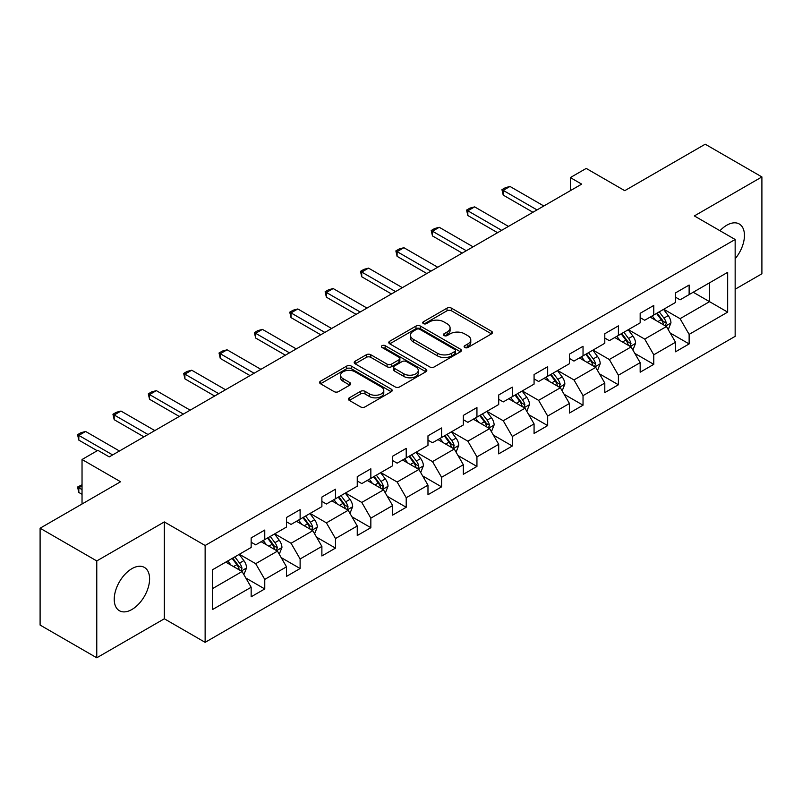 <?xml version="1.0" encoding="UTF-8"?>
<svg xmlns="http://www.w3.org/2000/svg" width="802" height="802" viewBox="0 0 802 802"><rect width="100%" height="100%" fill="white"/><g stroke="black" fill="none" stroke-linecap="round" stroke-linejoin="round"><path stroke-width="1.2" d="M464.769 347.507A2.206 1.273 0 0 0 467.877 347.507L491.526 333.853A3.148 1.815 0 0 0 492.448 332.569A3.148 1.815 0 0 0 491.526 331.286L451.466 308.158A3.148 1.815 0 0 0 447.015 308.158L423.376 321.813A2.206 1.273 0 0 0 422.734 322.715A2.206 1.273 0 0 0 423.376 323.607A2.206 1.273 0 0 0 426.494 323.607L429.551 321.843A10.065 5.814 0 0 1 443.797 321.843L447.135 323.767A10.065 5.814 0 0 1 450.082 327.888A10.065 5.814 0 0 1 447.135 331.998L444.067 333.762A2.206 1.273 0 0 0 443.426 334.665A2.206 1.273 0 0 0 444.067 335.557A2.206 1.273 0 0 0 447.185 335.557L450.243 333.792A10.065 5.814 0 0 1 464.488 333.792L467.827 335.717A10.065 5.814 0 0 1 470.774 339.827A10.065 5.814 0 0 1 467.827 343.938L464.769 345.712A2.206 1.273 0 0 0 464.117 346.604A2.206 1.273 0 0 0 464.769 347.507L464.769 345.712M131.909 609.49A25.002 14.436 120 0 0 148.25 587.455A25.002 14.436 120 0 0 144.41 567.425A25.002 14.436 120 0 0 131.909 568.658A25.002 14.436 120 0 0 115.578 590.693A25.002 14.436 120 0 0 119.408 610.733A25.002 14.436 120 0 0 131.909 609.49M735.153 258.775A25.002 14.436 120 0 0 739.264 223.989A25.002 14.436 120 0 0 726.762 225.222A25.002 14.436 120 0 0 719.965 230.725M349.331 397.832A3.148 1.815 0 0 0 348.409 399.115A3.148 1.815 0 0 0 349.331 400.409L360.569 406.895A3.148 1.815 0 0 0 365.02 406.895L391.276 391.737A3.148 1.815 0 0 0 392.198 390.444A3.148 1.815 0 0 0 391.276 389.16L351.226 366.043A3.148 1.815 0 0 0 346.775 366.043L320.519 381.201A3.148 1.815 0 0 0 319.597 382.484A3.148 1.815 0 0 0 320.519 383.767L334.093 391.607A3.148 1.815 0 0 0 338.544 391.607L349.782 385.12A3.148 1.815 0 0 0 350.705 383.827A3.148 1.815 0 0 0 349.782 382.544L343.045 378.664A8.421 4.862 0 0 1 340.579 375.226A8.421 4.862 0 0 1 345.782 370.735A8.421 4.862 0 0 1 354.955 371.787L381.321 387.015A8.421 4.862 0 0 1 383.787 390.444A8.421 4.862 0 0 1 378.594 394.935A8.421 4.862 0 0 1 369.421 393.882L365.02 391.346A3.148 1.815 0 0 0 360.569 391.346L349.331 397.832L349.331 400.409M735.153 289.231L761.9 273.783L761.9 176.931L705.229 144.21L624.748 190.675L586.212 168.42L570.342 177.583L581.681 184.129L109.242 456.889L97.904 450.343L82.035 459.506L82.035 504.007M96.771 560.939L96.771 657.79L164.33 618.783L164.33 521.932L96.771 560.939L40.1 528.217L120.581 481.751L82.035 459.506M164.33 521.932L205.132 545.49L735.153 239.487L735.153 336.349L205.132 642.342L205.132 545.49M761.9 176.931L694.342 215.928L735.153 239.487M429.772 366.935A3.148 1.815 0 0 0 434.223 366.935L460.478 351.777A3.148 1.815 0 0 0 461.401 350.494A3.148 1.815 0 0 0 460.478 349.211L420.428 326.083A3.148 1.815 0 0 0 415.977 326.083L389.722 341.241A3.148 1.815 0 0 0 388.8 342.524A3.148 1.815 0 0 0 389.722 343.817L429.772 366.935M382.925 347.978A2.206 1.273 0 0 1 385.16 348.299L425.842 371.777L399.627 386.915A3.148 1.815 0 0 1 395.175 386.915L355.116 363.787L355.116 361.221A3.148 1.815 0 0 0 354.193 362.504A3.148 1.815 0 0 0 355.116 363.787M355.116 361.221L366.354 354.735A3.148 1.815 0 0 1 370.805 354.735L387.055 364.108A3.148 1.815 0 0 0 391.506 364.108L398.955 359.807A3.148 1.815 0 0 0 399.877 358.524A3.148 1.815 0 0 0 398.955 357.241L382.043 347.477A2.206 1.273 0 0 1 381.401 346.574A2.206 1.273 0 0 1 382.755 345.401A2.206 1.273 0 0 1 385.16 345.672L425.882 369.191A3.148 1.815 0 0 1 426.804 370.474A3.148 1.815 0 0 1 425.882 371.757L425.882 369.191M96.771 657.79L40.1 625.069L40.1 528.217M245.823 578.021L264.76 588.949L264.76 579.395L286.514 566.824L286.514 576.377L300.118 568.528L300.118 558.974L321.883 546.413L321.883 555.966L335.487 548.107L335.487 538.553L357.251 525.992L357.251 535.546L370.845 527.696L370.845 518.142L392.609 505.571L392.609 515.125L406.213 507.275L406.213 497.721L427.977 485.16L427.977 494.714L441.581 486.854L441.581 477.3L463.345 464.739L463.345 474.293L476.939 466.443L476.939 456.889L498.704 444.318L498.704 453.872L512.308 446.022L512.308 436.468L534.072 423.907L534.072 433.461L547.676 425.601L547.676 416.048L569.44 403.486L569.44 413.04L583.034 405.19L583.034 395.637L604.798 383.065L604.798 392.619L618.402 384.77L618.402 375.216L640.166 362.654L640.166 372.208L653.77 364.349L653.77 354.795L675.525 342.233L675.525 351.787L689.129 343.938L689.129 334.384L727.665 312.128L727.665 272.339L709.529 282.815L709.529 301.662L727.665 312.128M264.76 588.949L251.156 596.798L251.156 587.244L212.62 609.49L212.62 569.711L251.156 547.455L251.156 537.901L264.76 530.052L264.76 539.606L286.514 527.034L286.514 517.48L300.118 509.631L300.118 519.185L321.883 506.623L321.883 497.07L335.487 489.21L335.487 498.764L357.251 486.202L357.251 476.649L370.845 468.799L370.845 478.353L392.609 465.782L392.609 456.228L406.213 448.378L406.213 457.932L427.977 445.371L427.977 435.817L441.581 427.957L441.581 437.511L463.345 424.95L463.345 415.396L476.939 407.546L476.939 417.1L498.704 404.529L498.704 394.975L512.308 387.125L512.308 396.679L534.072 384.118L534.072 374.564L547.676 366.704L547.676 376.258L569.44 363.697L569.44 354.143L583.034 346.294L583.034 355.847L604.798 343.276L604.798 333.722L618.402 325.873L618.402 335.426L640.166 322.865L640.166 313.311L653.77 305.452L653.77 315.006L675.525 302.444L675.525 292.89L689.129 285.041L689.129 294.595L727.665 272.339M261.131 541.701L277.452 551.124L255.688 563.686L239.367 554.262M251.156 542.222L255.688 544.839L264.76 539.606M255.688 563.686L264.76 579.395M277.452 551.124L286.514 566.824M296.489 521.28L312.82 530.703L291.056 543.265L274.725 533.841M286.514 521.801L291.056 524.418L300.118 519.185M291.056 543.265L300.118 558.974M312.82 530.703L321.883 546.413M331.858 500.859L348.178 510.283L326.414 522.854L310.093 513.43M321.883 501.39L326.414 504.007L335.487 498.764M326.414 522.854L335.487 538.553M348.178 510.283L357.251 525.992M367.226 480.448L383.546 489.872L361.782 502.433L345.462 493.009M357.251 480.969L361.782 483.586L370.845 478.353M361.782 502.433L370.845 518.142M383.546 489.872L392.609 505.571M402.584 460.027L418.905 469.451L397.15 482.012L380.82 472.589M392.609 460.548L397.15 463.165L406.213 457.932M397.15 482.012L406.213 497.721M418.905 469.451L427.977 485.16M437.952 439.606L454.273 449.03L432.509 461.601L416.188 452.178M427.977 440.138L432.509 442.754L441.581 437.511M432.509 461.601L441.581 477.3M454.273 449.03L463.345 464.739M473.32 419.195L489.641 428.619L467.877 441.18L451.556 431.757M463.345 419.717L467.877 422.333L476.939 417.1M467.877 441.18L476.939 456.889M489.641 428.619L498.704 444.318M508.679 398.774L524.999 408.198L503.235 420.759L486.914 411.336M498.704 399.296L503.235 401.912L512.308 396.679M503.235 420.759L512.308 436.468M524.999 408.198L534.072 423.907M544.047 378.354L560.367 387.777L538.603 400.348L522.282 390.925M534.072 378.885L538.603 381.501L547.676 376.258M538.603 400.348L547.676 416.048M560.367 387.777L569.44 403.486M579.405 357.943L595.736 367.366L573.971 379.927L557.651 370.504M569.44 358.464L573.971 361.08L583.034 355.847M573.971 379.927L583.034 395.637M595.736 367.366L604.798 383.065M614.773 337.522L631.094 346.945L609.33 359.507L593.009 350.083M604.798 338.043L609.33 340.66L618.402 335.426M609.33 359.507L618.402 375.216M631.094 346.945L640.166 362.654M650.141 317.101L666.462 326.524L644.698 339.096L628.377 329.672M640.166 317.632L644.698 320.249L653.77 315.006M644.698 339.096L653.77 354.795M666.462 326.524L675.525 342.233M693.209 292.239L709.529 301.662L680.066 318.675L663.745 309.251M675.525 297.211L680.066 299.828L689.129 294.595M680.066 318.675L689.129 334.384M164.33 618.783L205.132 642.342M570.342 177.583L570.342 190.675M212.62 588.558L242.084 571.535L225.763 562.112M242.084 571.535L251.156 587.244M670.201 333.01L689.129 343.938M634.833 353.421L653.77 364.349M599.475 373.842L618.402 384.77M564.107 394.263L583.034 405.19M528.739 414.674L547.676 425.601M493.38 435.095L512.308 446.022M458.012 455.516L476.939 466.443M422.654 475.927L441.581 486.854M387.286 496.348L406.213 507.275M351.918 516.769L370.845 527.696M316.559 537.18L335.487 548.107M281.191 557.601L300.118 568.528M465.641 347.817L467.827 346.564A10.065 5.814 0 0 0 470.774 342.444L470.774 339.827M450.082 327.888L450.082 330.504A10.065 5.814 0 0 1 447.135 334.614L444.95 335.868M491.486 333.883L451.466 310.785A3.148 1.815 0 0 0 447.015 310.785L424.258 323.918M460.438 351.807L420.428 328.7A3.148 1.815 0 0 0 415.977 328.7L389.762 343.837M454.914 351.396A2.206 1.273 0 0 0 455.566 350.494A2.206 1.273 0 0 0 454.914 349.592L419.757 329.291A2.206 1.273 0 0 0 416.649 329.291L413.421 331.156A10.065 5.814 0 0 0 410.474 335.266A10.065 5.814 0 0 0 413.421 339.376L437.451 353.251A10.065 5.814 0 0 0 451.696 353.251L454.914 351.396L454.914 354.013A2.206 1.273 0 0 0 455.566 353.111L455.566 350.494M410.474 335.266L410.474 337.893A10.065 5.814 0 0 0 413.421 342.003L413.421 339.376M454.914 354.013L451.696 355.877A10.065 5.814 0 0 1 437.451 355.877L413.421 342.003M355.166 363.817L366.354 357.351L366.354 354.735M399.877 358.524L399.877 361.141A3.148 1.815 0 0 1 398.955 362.424L391.506 366.725A3.148 1.815 0 0 1 387.055 366.725L370.805 357.351A3.148 1.815 0 0 0 366.354 357.351M403.907 373.842A8.421 4.862 0 0 0 413.08 374.895A8.421 4.862 0 0 0 418.273 370.404A8.421 4.862 0 0 0 415.807 366.965L406.524 361.602A3.148 1.815 0 0 0 402.073 361.602L394.614 365.912A3.148 1.815 0 0 0 393.692 367.196A3.148 1.815 0 0 0 394.614 368.479L403.907 373.842L403.907 376.459A8.421 4.862 0 0 0 413.08 377.511A8.421 4.862 0 0 0 418.273 373.02L418.273 370.404M393.692 367.196L393.692 369.812A3.148 1.815 0 0 0 394.614 371.095L394.614 368.479M403.907 376.459L394.614 371.095M383.787 390.444L383.787 393.06A8.421 4.862 0 0 1 378.594 397.551A8.421 4.862 0 0 1 369.421 396.499L365.02 393.962A3.148 1.815 0 0 0 360.569 393.962L349.381 400.429M340.579 375.226L340.579 377.842A8.421 4.862 0 0 0 343.045 381.281L343.045 378.664M349.742 385.14L343.045 381.281M391.236 391.757L351.226 368.659A3.148 1.815 0 0 0 346.775 368.659L320.559 383.787M668.256 329.632L670.953 322.835A8.491 4.902 -120 0 0 668.236 315.607L663.555 309.361M655.404 320.148L652.226 315.898M665.149 325.772L666.362 323.196A8.491 4.902 -120 0 0 663.926 318.093L659.254 311.848M657.119 313.071L662.312 319.998A4.331 2.496 60 0 1 663.104 321.311L666.362 323.196M656.527 313.412L661.209 319.657A8.491 4.902 60 0 1 663.645 324.77M537.019 209.913L503.195 190.385L503.195 195.097L501.952 189.663L505.35 187.698L509.992 186.455L543.816 205.984M532.939 212.269L503.195 195.097M509.992 186.455L503.195 190.385L501.952 189.663M632.888 350.053L635.585 343.256A8.491 4.902 -120 0 0 632.868 336.018L628.197 329.772M620.036 340.559L616.858 336.319M629.781 346.183L630.994 343.617A8.491 4.902 -120 0 0 628.567 338.504L623.886 332.259M621.761 333.492L626.953 340.419A4.331 2.496 60 0 1 627.735 341.732L630.994 343.617M621.169 333.832L625.841 340.078A8.491 4.902 60 0 1 628.277 345.191M597.52 370.464L600.217 363.677A8.491 4.902 -120 0 0 597.51 356.439L592.828 350.193M584.668 360.98L581.49 356.74M594.412 366.604L595.635 364.038A8.491 4.902 -120 0 0 593.199 358.925L588.518 352.68M586.392 353.903L591.585 360.84A4.331 2.496 60 0 1 592.367 362.153L595.635 364.038M585.801 354.253L590.483 360.499A8.491 4.902 60 0 1 592.909 365.602M501.651 230.334L467.827 210.806L467.827 215.517L466.584 210.084L469.982 208.119L474.634 206.876L508.458 226.405M497.571 232.69L467.827 215.517M474.634 206.876L467.827 210.806L466.584 210.084M466.293 250.745L432.468 231.217L432.468 235.928L431.215 230.505L434.624 228.54L439.265 227.297L473.09 246.826M462.203 253.101L432.468 235.928M439.265 227.297L432.468 231.217L431.215 230.505M562.162 390.885L564.859 384.088A8.491 4.902 -120 0 0 562.142 376.86L557.46 370.614M549.31 381.401L546.132 377.151M559.054 387.025L560.267 384.449A8.491 4.902 -120 0 0 557.841 379.346L553.159 373.1M551.034 374.323L556.217 381.251A4.331 2.496 60 0 1 557.009 382.564L560.267 384.449M550.433 374.664L555.114 380.91A8.491 4.902 60 0 1 557.55 386.023M526.794 411.296L529.49 404.509A8.491 4.902 -120 0 0 526.784 397.271L522.102 391.025M513.942 401.812L510.764 397.571M523.686 407.436L524.899 404.87A8.491 4.902 -120 0 0 522.473 399.757L517.791 393.511M515.666 394.744L520.859 401.672A4.331 2.496 60 0 1 521.641 402.985L524.899 404.87M515.074 395.085L519.756 401.331A8.491 4.902 60 0 1 522.182 406.444M491.425 431.717L494.122 424.93A8.491 4.902 -120 0 0 491.415 417.692L486.734 411.446M478.583 422.233L475.406 417.992M488.328 427.857L489.541 425.291A8.491 4.902 -120 0 0 487.105 420.178L482.433 413.932M480.298 415.155L485.491 422.093A4.331 2.496 60 0 1 486.273 423.406L489.541 425.291M479.706 415.506L484.388 421.752A8.491 4.902 60 0 1 486.814 426.854M430.925 271.166L397.1 251.638L397.1 256.349L395.857 250.916L399.256 248.951L403.897 247.708L437.722 267.236M426.844 273.522L397.1 256.349M403.897 247.708L397.1 251.638L395.857 250.916M395.556 291.587L361.732 272.058L361.732 276.77L360.489 271.337L363.887 269.372L368.539 268.129L402.363 287.657M391.476 293.943L361.732 276.77M368.539 268.129L361.732 272.058L360.489 271.337M360.198 311.998L326.374 292.469L326.374 297.181L325.121 291.758L328.529 289.793L333.171 288.55L366.995 308.078M356.118 314.354L326.374 297.181M333.171 288.55L326.374 292.469L325.121 291.758M324.83 332.419L291.006 312.89L291.006 317.602L289.763 312.168L293.161 310.204L297.813 308.96L331.627 328.489M320.75 334.775L291.006 317.602M297.813 308.96L291.006 312.89L289.763 312.168M289.462 352.84L255.648 333.311L255.648 338.023L254.394 332.589L257.793 330.625L262.444 329.381L296.269 348.91M285.382 355.196L255.648 338.023M262.444 329.381L255.648 333.311L254.394 332.589M254.104 373.251L220.279 353.722L220.279 358.434L219.026 353L222.435 351.045L227.076 349.802L260.901 369.331M250.023 375.607L220.279 358.434M227.076 349.802L220.279 353.722L219.026 353M218.735 393.672L184.911 374.143L184.911 378.855L183.668 373.421L187.066 371.456L191.718 370.213L225.532 389.742M214.655 396.028L184.911 378.855M191.718 370.213L184.911 374.143L183.668 373.421M183.367 414.083L149.553 394.564L149.553 399.276L148.3 393.842L151.698 391.877L156.35 390.634L190.174 410.163M179.287 416.449L149.553 399.276M156.35 390.634L149.553 394.564L148.3 393.842M148.009 434.504L114.185 414.975L114.185 419.687L112.942 414.253L116.34 412.298L120.982 411.055L154.806 430.574M143.929 436.859L114.185 419.687M120.982 411.055L114.185 414.975L112.942 414.253M456.067 452.138L458.764 445.341A8.491 4.902 -120 0 0 456.047 438.113L451.376 431.867M443.215 442.654L440.037 438.403M452.96 448.278L454.173 445.701A8.491 4.902 -120 0 0 451.747 440.599L447.065 434.353M444.94 435.576L450.123 442.503A4.331 2.496 60 0 1 450.914 443.817L454.173 445.701M444.348 435.917L449.02 442.163A8.491 4.902 60 0 1 451.456 447.275M420.699 472.548L423.396 465.762A8.491 4.902 -120 0 0 420.689 458.523L416.007 452.278M407.847 463.065L404.669 458.824M417.591 468.689L418.814 466.122A8.491 4.902 -120 0 0 416.378 461.01L411.697 454.764M409.571 455.997L414.764 462.924A4.331 2.496 60 0 1 415.546 464.238L418.814 466.122M408.98 456.338L413.662 462.584A8.491 4.902 60 0 1 416.088 467.696M385.331 492.969L388.028 486.182A8.491 4.902 -120 0 0 385.321 478.944L380.639 472.699M372.489 483.486L369.311 479.245M382.233 489.11L383.446 486.543A8.491 4.902 -120 0 0 381.01 481.431L376.338 475.185M374.203 476.408L379.396 483.345A4.331 2.496 60 0 1 380.188 484.659L383.446 486.543M373.612 476.759L378.293 483.005A8.491 4.902 60 0 1 380.729 488.107M349.973 513.39L352.669 506.593A8.491 4.902 -120 0 0 349.953 499.365L345.281 493.12M337.121 503.897L333.943 499.656M346.865 509.531L348.078 506.954A8.491 4.902 -120 0 0 345.652 501.851L340.97 495.606M338.845 496.829L344.028 503.756A4.331 2.496 60 0 1 344.82 505.07L348.078 506.954M338.254 497.17L342.925 503.415A8.491 4.902 60 0 1 345.361 508.528M314.605 533.801L317.301 527.014A8.491 4.902 -120 0 0 314.595 519.776L309.913 513.531M301.752 524.318L298.575 520.077M311.497 529.942L312.72 527.375A8.491 4.902 -120 0 0 310.284 522.262L305.602 516.017M303.477 517.25L308.67 524.177A4.331 2.496 60 0 1 309.452 525.49L312.72 527.375M302.885 517.591L307.567 523.836A8.491 4.902 60 0 1 309.993 528.949M279.246 554.222L281.943 547.425A8.491 4.902 -120 0 0 279.226 540.197L274.545 533.952M266.394 544.738L263.216 540.498M276.139 550.362L277.352 547.796A8.491 4.902 -120 0 0 274.916 542.683L270.244 536.438M268.109 537.661L273.302 544.598A4.331 2.496 60 0 1 274.094 545.911L277.352 547.796M267.517 538.012L272.199 544.257A8.491 4.902 60 0 1 274.635 549.36M243.878 574.643L246.575 567.846A8.491 4.902 -120 0 0 243.858 560.618L239.186 554.362M231.026 565.149L227.848 560.909M240.77 570.783L241.983 568.207A8.491 4.902 -120 0 0 239.557 563.104L234.876 556.859M232.75 558.082L237.943 565.009A4.331 2.496 60 0 1 238.725 566.322L241.983 568.207M232.159 558.423L236.831 564.668A8.491 4.902 60 0 1 239.267 569.781M82.035 485.892L78.817 487.746L82.035 489.611M78.817 492.458L77.573 487.025L78.817 487.746L78.817 492.458L82.035 494.323M77.573 487.025L82.035 484.779M112.641 454.924L78.817 435.396L78.817 440.108L77.573 434.674L80.972 432.709L85.624 431.466L119.448 450.995M97.222 450.734L78.817 440.108M85.624 431.466L78.817 435.396L77.573 434.674M467.827 346.564L467.827 343.938M444.067 335.557L444.067 333.762M447.135 334.614L447.135 331.998M423.376 323.607L423.376 321.813M447.015 310.785L447.015 308.158M451.466 310.785L451.466 308.158M491.526 333.853L491.526 331.286M389.722 343.817L389.722 341.241M415.977 328.7L415.977 326.083M420.428 328.7L420.428 326.083M460.478 351.777L460.478 349.211M437.451 355.877L437.451 353.251M451.696 355.877L451.696 353.251M370.805 357.351L370.805 354.735M387.055 366.725L387.055 364.108M391.506 366.725L391.506 364.108M398.955 362.424L398.955 359.807M385.16 348.299L385.16 345.672M360.569 393.962L360.569 391.346M365.02 393.962L365.02 391.346M369.421 396.499L369.421 393.882M349.782 385.12L349.782 382.544M320.519 383.767L320.519 381.201M346.775 368.659L346.775 366.043M351.226 368.659L351.226 366.043M391.276 391.737L391.276 389.16M665.62 326.043L670.893 323.005M663.926 318.093L668.236 315.607M657.891 321.582L661.209 319.657M630.262 346.464L635.525 343.416M628.567 338.504L632.868 336.018M622.522 341.993L625.841 340.078M594.894 366.875L600.167 363.837M593.199 358.925L597.51 356.439M587.154 362.414L590.483 360.499M559.525 387.296L564.798 384.258M557.841 379.346L562.142 376.86M551.796 382.835L555.114 380.91M524.167 407.717L529.43 404.669M522.473 399.757L526.784 397.271M516.428 403.246L519.756 401.331M488.799 428.128L494.072 425.09M487.105 420.178L491.415 417.692M481.06 423.667L484.388 421.752M453.431 448.549L458.704 445.511M451.747 440.599L456.047 438.113M445.701 444.087L449.02 442.163M418.073 468.969L423.346 465.922M416.378 461.01L420.689 458.523M410.333 464.498L413.662 462.584M382.704 489.38L387.978 486.343M381.01 481.431L385.321 478.944M374.975 484.919L378.293 483.005M347.336 509.801L352.609 506.764M345.652 501.851L349.953 499.365M339.607 505.34L342.925 503.415M311.978 530.222L317.251 527.175M310.284 522.262L314.595 519.776M304.239 525.751L307.567 523.836M276.61 550.633L281.883 547.596M274.916 542.683L279.226 540.197M268.881 546.172L272.199 544.257M241.252 571.054L246.515 568.016M239.557 563.104L243.858 560.618M233.512 566.593L236.831 564.668"/></g></svg>
